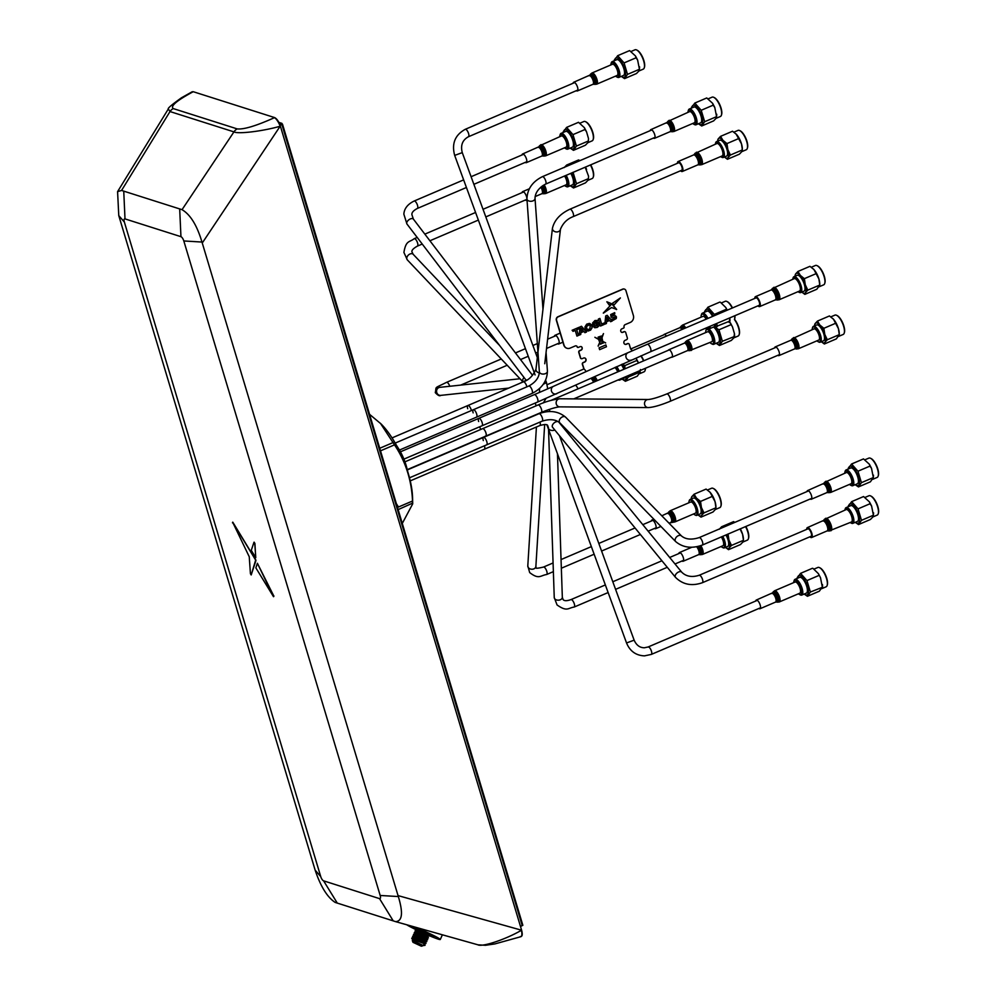 <?xml version="1.0" encoding="UTF-8"?>
<svg xmlns="http://www.w3.org/2000/svg" width="996" height="996" viewBox="0 0 996 996"><rect width="100%" height="100%" fill="white"/><g stroke="black" fill="none" stroke-linecap="round" stroke-linejoin="round"><path stroke-width="1.49" d="M396.458 445.312A32.358 11.691 66.9 0 1 407.762 471.78M397.802 447.453A26.021 9.4 66.9 0 1 407.152 469.328M520.497 926.517L522.527 925.446M279.739 124.313L281.308 123.641L279.129 122.944L281.656 123.492L278.98 122.633L282.515 124.226L522.85 925.309L522.228 925.583L281.893 124.5L522.228 925.583L520.447 926.342M282.515 124.226L522.576 925.433L282.229 124.351L280.088 125.259M278.855 122.396L281.943 123.367M369.541 414.311L381.182 424.047A53.896 19.484 66.9 0 1 382.277 425.18A53.896 19.484 66.9 0 1 412.556 497.527L412.705 503.852L402.284 523.448M380.385 423.25L394.503 444.851C405.559 461.36 411.572 480.084 412.543 501.013A53.896 19.484 66.9 0 1 412.369 503.229M396.333 503.615L398.475 507.014L412.543 501.013L412.705 503.852M412.668 503.105L398.139 509.616M320.724 876.567L124.363 222.058A4.046 1.457 66.9 0 1 124.998 218.896L180.948 236.675A4.046 1.457 66.9 0 1 183.812 240.957L380.173 895.466A4.046 1.457 -113.1 0 1 379.538 898.629L323.6 880.838A4.046 1.457 -113.1 0 1 320.724 876.567L315.134 870.106L118.773 215.609L117.578 191.643L168.324 108.975L170.005 111.552L233.948 131.883C238.056 134.248 263.056 131.186 280.15 126.243L280.374 126.131C278.805 121.574 276.888 118.736 274.635 117.59L274.41 117.69C256.221 125.87 243.821 129.605 237.222 128.907L173.279 108.589C170.154 106.186 176.728 100.596 193.025 91.819L192.091 91.831M315.134 870.106C320.625 886.49 327.298 897.272 335.179 902.426L395.649 921.649C402.372 921.163 403.255 912.784 398.325 896.549L202.263 242.999L280.15 126.243A8.093 2.428 -115.2 0 0 274.41 117.69M117.578 191.643L121.574 190.448L182.044 209.67L233.948 131.883A8.093 7.196 -72.4 0 1 237.222 128.907M255.935 560.549L232.666 522.215L249.249 556.764L250.432 573.758L251.204 574.929L255.935 560.549M255.661 559.789L232.79 522.165L232.479 522.85M255.76 557.698L254.777 543.368L254.005 542.21L251.266 550.34L255.76 557.698M254.777 543.368L254.117 542.16M273.514 596.704L257.404 563.275L255.86 567.857L273.514 596.704M273.825 596.069L257.404 563.275M182.044 209.67C190.398 214.613 197.034 225.395 201.964 242.053L202.263 242.999M273.626 596.654L273.937 596.019M255.748 557.424L254.889 543.318M251.179 574.953L255.773 559.74M395.649 921.649L477.831 944.781C481.989 947.321 505.557 939.489 521.381 930.314A8.093 2.652 70.8 0 1 520.896 936.688L521.045 936.614M280.374 126.131L521.618 930.227C522.738 934.646 522.315 936.75 520.335 936.551M193.236 91.707L274.635 117.59M192.228 91.744L191.929 91.906A8.093 3.175 62.8 0 1 193.025 91.819M121.574 190.448L170.005 111.552A8.093 7.196 -72.4 0 1 173.279 108.589M419.864 929.529L416.179 928.857M425.977 935.518L429.388 935.767L415.332 930.725M423.238 935.232L414.573 932.281L415.295 934.211M422.391 937.099L427.695 939.489L413.651 934.447M412.581 936.402L426.861 941.357L412.892 936.016L415.008 938.991M420.71 940.822L426.014 943.224L411.971 938.182M423.81 944.544L425.093 945.067L424.172 943.76M426.798 932.667L415.955 928.944L416.988 930.476M429.251 936.078L415.108 930.799L416.141 932.343M414.573 932.281L416.241 932.119L427.558 936.265L428.405 937.933L414.261 932.667M425.13 937.385L427.558 939.801L413.427 934.534L414.461 936.066M423.449 941.108L425.877 943.523L418.992 940.485L411.734 938.257L413.352 939.589M423.674 944.843L425.093 945.067M421.071 946.088L412.991 942.316L421.071 946.088M412.991 942.316L412.319 940.548L412.979 940.635L423.3 945.54L424.956 945.378M423.599 943.436L413.452 939.614L412.319 940.523M426.823 933.65L416.975 930.264M427.57 936.24L416.129 932.132M416.54 932.717L417.536 933.389M413.726 934.148L415.407 933.987L426.711 938.132L415.282 933.999M424.284 939.24L414.448 935.854M414.896 938.954L413.714 937.709L425.031 941.855L413.614 937.933M412.892 936.016L414.56 935.854L425.877 939.987L426.861 941.357M417.424 933.352L416.477 932.692M415.419 930.426L430.085 934.211M483.309 440.568A4.046 1.457 66.9 0 1 483.483 437.406L538.973 413.714A4.046 1.457 66.9 0 1 542.322 417.996A4.046 1.457 66.9 0 1 542.633 419.553A4.046 1.457 66.9 0 1 542.148 421.159L486.658 444.851A4.046 1.457 -113.1 0 0 486.82 441.689A4.046 1.457 -113.1 0 0 483.483 437.406A4.046 1.457 66.9 0 1 486.82 441.689A4.046 1.457 66.9 0 1 486.658 444.851L409.493 477.806M539.919 422.105A4.046 1.457 66.9 0 1 540.006 422.379A4.046 1.457 66.9 0 1 539.844 425.541L484.342 449.233A4.046 1.457 -113.1 0 0 484.517 446.071A4.046 1.457 -113.1 0 0 484.43 445.797A4.046 1.457 66.9 0 1 484.517 446.071A4.046 1.457 66.9 0 1 484.342 449.233L410.252 480.881M471.394 410.551A4.046 1.457 -113.1 0 0 471.208 409.817A4.046 1.457 -113.1 0 0 467.859 405.534A4.046 1.457 66.9 0 1 471.208 409.817A4.046 1.457 66.9 0 1 471.394 410.551M651.87 129.928L542.384 176.678C532.412 181.683 527.27 189.116 526.946 198.963L539.359 371.757C539.172 377.496 535.661 382.252 528.814 386.025A4.046 1.457 66.9 0 1 530.183 386.66A4.046 1.457 66.9 0 1 532.163 390.308A4.046 1.457 66.9 0 1 531.989 393.47L476.499 417.162A4.046 1.457 -113.1 0 0 476.661 414A4.046 1.457 -113.1 0 0 473.312 409.73A4.046 1.457 66.9 0 1 476.661 414A4.046 1.457 66.9 0 1 476.499 417.162L399.446 450.068M553.502 386.324A4.046 3.772 65.7 0 0 553.44 386.348L534.304 394.653A4.046 1.457 66.9 0 1 537.23 397.765A4.046 1.457 66.9 0 1 537.653 398.935A4.046 1.457 66.9 0 1 537.479 402.098L481.989 425.79A4.046 1.457 -113.1 0 0 482.151 422.628A4.046 1.457 -113.1 0 0 478.815 418.345A4.046 1.457 66.9 0 1 482.151 422.628A4.046 1.457 66.9 0 1 481.989 425.79L403.915 459.131M776.295 347.193L666.81 393.943C658.132 397.404 651.944 399.247 648.259 399.496L559.889 398.774C552.743 399.583 545.484 401.649 538.089 404.974A4.046 1.457 66.9 0 1 538.562 404.974A4.046 1.457 66.9 0 1 541.264 408.709A4.046 1.457 66.9 0 1 541.276 412.419L485.774 436.111A4.046 1.457 -113.1 0 0 485.948 432.949A4.046 1.457 -113.1 0 0 482.599 428.666A4.046 1.457 66.9 0 1 483.072 428.666A4.046 1.457 66.9 0 1 485.749 432.389A4.046 1.457 66.9 0 1 485.774 436.111A4.046 1.457 66.9 0 1 485.301 436.111M480.67 429.5A4.046 1.457 -113.1 0 0 480.582 429.176A4.046 1.457 -113.1 0 0 479.562 426.823A4.046 1.457 66.9 0 1 480.582 429.176A4.046 1.457 66.9 0 1 480.67 429.5M467.697 408.696A4.046 1.457 66.9 0 1 467.859 405.534L392.05 437.904M478.64 421.507A4.046 1.457 66.9 0 1 478.815 418.345L400.442 451.823M473.15 412.892A4.046 1.457 66.9 0 1 473.312 409.73L395.2 443.083M819.82 567.807A9.972 3.611 66.9 0 1 820.106 567.932A9.972 3.611 66.9 0 1 825.746 575.526A9.972 3.611 66.9 0 1 827.327 584.851A9.972 3.611 66.9 0 1 827.228 585.138M821.8 588.648L826.107 586.806A10.52 3.797 -113.1 0 0 826.767 586.246A10.52 3.797 -113.1 0 0 827.141 585.474A10.52 3.797 -113.1 0 0 825.472 575.651A10.52 3.797 -113.1 0 0 819.521 567.645A10.52 3.797 -113.1 0 0 817.841 567.471L814.155 569.04M812.475 568.268L800.547 573.36L806.947 580.581L810.383 592.035L807.42 596.28L804.158 594.052M807.42 596.28L819.359 591.188L822.323 586.943L820.492 577.692L818.376 573.634L813.047 568.43M822.472 584.54L822.596 587.204L810.383 592.035M797.584 577.605L800.547 573.36M801.755 595.085L806.374 593.106A8.566 3.1 -113.1 0 0 806.922 592.645A8.566 3.1 -113.1 0 0 805.465 583.158A8.566 3.1 -113.1 0 0 799.651 577.356L795.02 579.336A8.566 3.1 66.9 0 1 800.846 585.125A8.566 3.1 66.9 0 1 802.29 594.624A8.566 3.1 66.9 0 1 801.755 595.085A8.566 3.1 66.9 0 1 800.386 594.936L799.502 594.5A7.756 2.801 -113.1 0 0 801.232 594.214A7.756 2.801 -113.1 0 0 799.539 584.864A7.756 2.801 -113.1 0 0 794.161 580.793A7.756 2.801 -113.1 0 0 793.887 581.365A7.756 2.801 -113.1 0 0 793.712 582.61M793.887 581.365L794.186 580.419A8.566 3.1 66.9 0 1 794.484 579.797A8.566 3.1 66.9 0 1 795.02 579.336M798.468 593.765A7.756 2.801 -113.1 0 0 799.502 594.5M818.874 575.476L806.947 580.581M704.969 311.424L707.932 307.191L714.331 314.4L714.107 315.782M710.173 326.265A8.566 3.1 66.9 0 1 709.675 328.456A8.566 3.1 66.9 0 1 709.14 328.917L713.759 326.937A8.566 3.1 -113.1 0 0 714.306 326.476A8.566 3.1 -113.1 0 0 714.804 324.285M709.14 328.917A8.566 3.1 66.9 0 1 708.866 328.991A8.566 3.1 66.9 0 1 713.696 336.387A8.566 3.1 66.9 0 1 714.294 343.844A8.566 3.1 66.9 0 1 713.759 344.305A8.566 3.1 66.9 0 1 712.389 344.168L711.505 343.732A7.756 2.801 -113.1 0 0 713.236 343.446A7.756 2.801 -113.1 0 0 711.542 334.096A7.756 2.801 -113.1 0 0 706.164 330.025A7.756 2.801 -113.1 0 0 705.89 330.585A7.756 2.801 -113.1 0 0 705.728 332.564M706.998 318.82A7.756 2.801 -113.1 0 0 701.545 314.624A7.756 2.801 -113.1 0 0 701.271 315.184L701.57 314.25A8.566 3.1 66.9 0 1 701.869 313.628A8.566 3.1 66.9 0 1 702.417 313.167A8.566 3.1 66.9 0 1 707.957 318.409M701.271 315.184A7.756 2.801 -113.1 0 0 701.109 317.164M706.264 327.933A7.756 2.801 -113.1 0 0 706.886 328.331A7.756 2.801 -113.1 0 0 708.617 328.045A7.756 2.801 -113.1 0 0 709.028 326.75M712.588 316.429A8.566 3.1 -113.1 0 0 707.036 311.188L702.417 313.167M716.174 323.7L717.767 325.866L715.327 328.394M727.205 301.639A9.972 3.611 66.9 0 1 727.491 301.763A9.972 3.611 66.9 0 1 732.483 307.938M734.899 315.707A9.972 3.611 66.9 0 1 734.724 318.683A9.972 3.611 66.9 0 1 734.612 318.969M715.825 327.721L718.95 329.8L722.386 341.267L719.423 345.512L731.363 340.408L733.803 337.881L738.111 336.038A10.52 3.797 -113.1 0 0 738.771 335.478A10.52 3.797 -113.1 0 0 739.144 334.706A10.52 3.797 -113.1 0 0 734.438 319.542A10.52 3.797 -113.1 0 0 734.525 319.305A10.52 3.797 -113.1 0 0 734.662 315.807M732.209 308.063A10.52 3.797 -113.1 0 0 726.906 301.477A10.52 3.797 -113.1 0 0 725.225 301.29L721.54 302.871M719.859 302.087L707.932 307.191M727.167 310.204L725.76 307.465L720.432 302.261M729.172 322.48L729.856 318.359L729.981 321.036L717.767 325.866M726.271 309.308L714.331 314.4M653.438 138.058A4.719 1.706 -113.1 0 0 654.36 138.369A4.719 1.706 -113.1 0 0 654.509 138.332A4.719 1.706 -113.1 0 0 654.31 133.526A4.719 1.706 -113.1 0 0 650.948 129.605A4.719 1.706 -113.1 0 0 650.799 129.654A4.719 1.706 -113.1 0 0 650.251 130.613M694.15 122.844A6.063 2.191 -113.1 0 0 694.349 122.782A6.063 2.191 -113.1 0 0 694.088 116.594A6.063 2.191 -113.1 0 0 689.78 111.564A6.063 2.191 -113.1 0 0 689.581 111.627A6.063 2.191 -113.1 0 0 689.406 111.726M576.286 90.686A4.719 1.706 -113.1 0 0 577.12 91.022A4.719 1.706 -113.1 0 0 577.369 90.96A4.719 1.706 -113.1 0 0 577.207 86.266A4.719 1.706 -113.1 0 0 573.895 82.232A4.719 1.706 -113.1 0 0 573.659 82.282A4.719 1.706 -113.1 0 0 573.111 83.253M616.898 75.484A6.063 2.191 -113.1 0 0 617.209 75.422A6.063 2.191 -113.1 0 0 616.997 69.384A6.063 2.191 -113.1 0 0 612.752 64.192A6.063 2.191 -113.1 0 0 612.44 64.254A6.063 2.191 -113.1 0 0 612.179 64.441M525.203 162.398A4.719 1.706 -113.1 0 0 526.137 162.721A4.719 1.706 -113.1 0 0 526.274 162.684A4.719 1.706 -113.1 0 0 526.062 157.841A4.719 1.706 -113.1 0 0 522.688 153.957A4.719 1.706 -113.1 0 0 522.564 153.994A4.719 1.706 -113.1 0 0 522.016 154.965M565.94 147.184A6.063 2.191 -113.1 0 0 566.114 147.134A6.063 2.191 -113.1 0 0 565.84 140.909A6.063 2.191 -113.1 0 0 561.507 135.917A6.063 2.191 -113.1 0 0 561.346 135.979A6.063 2.191 -113.1 0 0 561.196 136.054M851.281 522.041A6.735 2.44 -113.1 0 0 851.431 521.991A6.735 2.44 -113.1 0 0 851.119 515.044A6.735 2.44 -113.1 0 0 846.289 509.541A6.735 2.44 -113.1 0 0 846.139 509.591A6.735 2.44 -113.1 0 0 846.002 509.666M809.885 536.807A5.391 1.955 -113.1 0 0 811.479 537.579A5.391 1.955 -113.1 0 0 811.591 537.541A5.391 1.955 -113.1 0 0 811.342 531.976A5.391 1.955 -113.1 0 0 807.482 527.581A5.391 1.955 -113.1 0 0 807.358 527.619A5.391 1.955 -113.1 0 0 806.698 529.362M810.968 536.334A4.046 1.457 -113.1 0 0 810.918 532.25A4.046 1.457 -113.1 0 0 807.98 528.826M810.184 498.996A4.719 1.706 -113.1 0 0 811.105 499.32A4.719 1.706 -113.1 0 0 811.267 499.27A4.719 1.706 -113.1 0 0 811.068 494.464A4.719 1.706 -113.1 0 0 807.706 490.542A4.719 1.706 -113.1 0 0 807.557 490.592A4.719 1.706 -113.1 0 0 807.009 491.551M850.895 483.782A6.063 2.191 -113.1 0 0 851.094 483.72A6.063 2.191 -113.1 0 0 850.845 477.545A6.063 2.191 -113.1 0 0 846.538 472.515A6.063 2.191 -113.1 0 0 846.339 472.565A6.063 2.191 -113.1 0 0 846.152 472.677M525.265 200.047A4.719 1.706 -113.1 0 0 525.888 200.358A4.719 1.706 -113.1 0 0 526.336 200.321A4.719 1.706 -113.1 0 0 526.274 195.863A4.719 1.706 -113.1 0 0 523.087 191.618A4.719 1.706 -113.1 0 0 522.639 191.643A4.719 1.706 -113.1 0 0 522.091 192.614M544.115 184.82A6.063 2.191 -113.1 0 1 545.684 193.535L566.176 184.783A6.063 2.191 -113.1 0 0 564.583 176.006M617.744 371.894A6.063 2.191 -113.1 0 0 614.881 367.487M577.991 388.876A4.719 1.706 -113.1 0 0 575.551 385.24M758.915 608.456A4.719 1.706 -113.1 0 0 759.761 608.793A4.719 1.706 -113.1 0 0 759.985 608.743A4.719 1.706 -113.1 0 0 759.836 604.024A4.719 1.706 -113.1 0 0 756.512 600.003A4.719 1.706 -113.1 0 0 756.288 600.053A4.719 1.706 -113.1 0 0 755.74 601.024M799.527 593.255A6.063 2.191 -113.1 0 0 799.825 593.193A6.063 2.191 -113.1 0 0 799.626 587.142A6.063 2.191 -113.1 0 0 795.368 581.963A6.063 2.191 -113.1 0 0 795.069 582.025A6.063 2.191 -113.1 0 0 794.808 582.199M757.981 305.847A5.391 1.955 -113.1 0 0 759.363 306.644A5.391 1.955 -113.1 0 0 759.687 306.581A5.391 1.955 -113.1 0 0 759.537 301.278A5.391 1.955 -113.1 0 0 755.79 296.609A5.391 1.955 -113.1 0 0 755.454 296.659A5.391 1.955 -113.1 0 0 754.806 298.414M778.611 299.858A6.735 2.44 -113.1 0 0 779.034 299.796L799.527 291.031A6.735 2.44 -113.1 0 0 799.34 284.408A6.735 2.44 -113.1 0 0 794.646 278.569A6.735 2.44 -113.1 0 0 794.235 278.631L772.311 288.566A6.374 2.303 -113.1 0 1 773.108 288.143A6.374 2.303 -113.1 0 1 777.739 294.181A6.374 2.303 -113.1 0 1 777.341 300.02A6.374 2.303 -113.1 0 1 777.191 300.008A6.374 2.303 -113.1 0 1 777.042 299.97M758.915 305.386A4.046 1.457 -113.1 0 0 759.164 301.676A4.046 1.457 -113.1 0 0 756.238 297.854M680.567 170.764A5.391 1.955 -113.1 0 0 681.799 171.536A5.391 1.955 -113.1 0 0 682.285 171.499A5.391 1.955 -113.1 0 0 682.198 166.369A5.391 1.955 -113.1 0 0 678.537 161.539A5.391 1.955 -113.1 0 0 678.052 161.576A5.391 1.955 -113.1 0 0 677.392 163.319M696.328 152.301A6.735 2.44 -113.1 0 1 696.926 152.251A6.735 2.44 -113.1 0 1 701.52 158.289A6.735 2.44 -113.1 0 1 701.62 164.701L722.125 155.949A6.735 2.44 -113.1 0 0 722.013 149.537A6.735 2.44 -113.1 0 0 717.431 143.499A6.735 2.44 -113.1 0 0 716.834 143.549L694.897 153.484A6.374 2.303 -113.1 0 1 695.88 153.085A6.374 2.303 -113.1 0 1 700.462 159.46A6.374 2.303 -113.1 0 1 699.79 164.913A6.374 2.303 -113.1 0 1 699.752 164.913M681.389 170.279A4.046 1.457 -113.1 0 0 681.849 166.855A4.046 1.457 -113.1 0 0 678.936 162.784M682.023 560.997A4.719 1.706 -113.1 0 0 682.609 561.283A4.719 1.706 -113.1 0 0 683.094 561.271A4.719 1.706 -113.1 0 0 683.044 556.851A4.719 1.706 -113.1 0 0 679.87 552.568A4.719 1.706 -113.1 0 0 679.384 552.581A4.719 1.706 -113.1 0 0 678.849 553.552M700.798 545.646A6.063 2.191 -113.1 0 1 702.429 554.473L722.934 545.721A6.063 2.191 -113.1 0 0 721.328 536.944M777.864 355.323A4.719 1.706 -113.1 0 0 778.486 355.622A4.719 1.706 -113.1 0 0 778.934 355.597A4.719 1.706 -113.1 0 0 778.86 351.127A4.719 1.706 -113.1 0 0 775.66 346.882A4.719 1.706 -113.1 0 0 775.224 346.919A4.719 1.706 -113.1 0 0 774.676 347.878M793.501 337.644A6.063 2.191 -113.1 0 1 794.073 337.607A6.063 2.191 -113.1 0 1 798.182 343.06A6.063 2.191 -113.1 0 1 798.269 348.799L818.774 340.047A6.063 2.191 -113.1 0 0 818.687 334.307A6.063 2.191 -113.1 0 0 814.566 328.842A6.063 2.191 -113.1 0 0 814.006 328.892L792.119 338.777A5.702 2.067 -113.1 0 1 793.028 338.428A5.702 2.067 -113.1 0 1 797.099 344.155A5.702 2.067 -113.1 0 1 796.489 349.011A5.702 2.067 -113.1 0 1 796.439 348.998M557.598 343.732A4.719 1.706 -113.1 0 0 558.233 344.043A4.719 1.706 -113.1 0 0 558.669 344.006A4.719 1.706 -113.1 0 0 558.594 339.524A4.719 1.706 -113.1 0 0 555.395 335.291A4.719 1.706 -113.1 0 0 554.959 335.328A4.719 1.706 -113.1 0 0 554.423 336.287M654.509 528.453A4.719 1.706 -113.1 0 0 655.405 528.764A4.719 1.706 -113.1 0 0 655.58 528.727A4.719 1.706 -113.1 0 0 655.393 523.946A4.719 1.706 -113.1 0 0 652.056 519.999A4.719 1.706 -113.1 0 0 651.882 520.049A4.719 1.706 -113.1 0 0 651.334 521.008M695.196 513.239A6.063 2.191 -113.1 0 0 695.42 513.177A6.063 2.191 -113.1 0 0 695.183 507.026A6.063 2.191 -113.1 0 0 690.875 501.959A6.063 2.191 -113.1 0 0 690.651 502.021A6.063 2.191 -113.1 0 0 690.465 502.133M666.399 336.162A4.046 1.457 -113.1 0 0 664.183 334.395A4.046 1.457 -113.1 0 0 663.996 334.531A4.046 1.457 -113.1 0 0 663.809 334.855M706.189 319.168A5.391 1.955 -113.1 0 0 702.964 316.367L682.459 325.132A5.391 1.955 -113.1 0 0 682.21 325.306M671.391 357.19A4.046 1.457 -113.1 0 0 671.976 357.24A4.046 1.457 -113.1 0 0 672.014 357.215A4.046 1.457 -113.1 0 0 671.715 352.883A4.046 1.457 -113.1 0 0 668.802 349.795A4.046 1.457 -113.1 0 0 668.764 349.82A4.046 1.457 -113.1 0 0 668.428 350.256M711.767 341.715A5.391 1.955 -113.1 0 0 711.816 341.69A5.391 1.955 -113.1 0 0 711.866 341.665A5.391 1.955 -113.1 0 0 711.455 335.889A5.391 1.955 -113.1 0 0 707.583 331.768A5.391 1.955 -113.1 0 0 707.534 331.793M583.121 369.304A3.909 1.419 66.9 0 1 583.407 369.03A3.909 1.419 66.9 0 1 583.868 369.03A3.909 1.419 66.9 0 1 586.046 371.633M584.129 369.155L582.573 364.362A1.345 1.195 -72.4 0 1 583.357 362.631L584.739 362.034A2.154 1.917 107.6 0 0 583.556 358.062L582.162 358.66A1.345 1.195 -72.4 0 1 580.643 357.913L579 352.447A1.345 1.195 -72.4 0 1 579.784 350.716L581.166 350.119A1.892 1.681 107.6 0 0 580.133 346.645L578.278 347.442A0.809 0.722 -72.4 0 1 577.356 346.994A1.892 1.681 107.6 0 0 575.227 345.948L570.135 348.114A5.391 4.806 -72.4 0 1 564.022 345.126L556.577 320.314A2.702 2.403 -72.4 0 1 558.146 316.84L622.886 289.201A2.702 2.403 -72.4 0 1 625.949 290.695L633.381 315.508A5.391 4.806 -72.4 0 1 630.256 322.443L625.164 324.621A1.892 1.681 107.6 0 0 624.069 327.049A0.809 0.722 -72.4 0 1 623.596 328.082L621.753 328.879A1.892 1.681 107.6 0 0 622.786 332.353L624.181 331.755A1.345 1.195 -72.4 0 1 625.712 332.502L627.343 337.968A1.345 1.195 -72.4 0 1 626.559 339.698L625.177 340.296A2.154 1.917 107.6 0 0 626.372 344.267L627.754 343.67A1.345 1.195 -72.4 0 1 629.285 344.417L630.692 349.135A3.909 1.419 66.9 0 1 632.273 350.804M622.786 332.353L622.674 332.315A1.892 1.681 107.6 0 1 621.641 332.39M626.372 344.267L626.247 344.23A2.154 1.917 107.6 0 1 625.052 344.317M582.573 364.362L582.461 364.324A1.345 1.195 -72.4 0 1 583.245 362.594L583.357 362.631M584.739 362.034L584.627 361.996A2.154 1.917 107.6 0 0 584.739 357.975M580.643 357.913L579 352.447M581.166 350.119L581.054 350.082A1.892 1.681 107.6 0 0 581.166 346.571M599.082 347.853L605.892 344.94L606.44 346.77L599.629 349.671L599.082 347.853M612.428 303.294L613.984 305.05L620.396 297.941L612.428 303.294M596.243 324.783L597.426 324.273L597.401 325.742L594.799 326.016L594.139 323.015L597.787 320.488L594.961 320.513L592.608 322.941L592.869 326.265L594.761 327.746L597.251 327.423L599.256 325.356L598.397 322.48L595.869 323.551L596.243 324.783L597.426 324.273M576.933 336.1L575.227 330.435L573.061 331.357L572.115 330.274L579.037 327.31L578.888 328.867L576.734 329.788L578.439 335.453L576.933 336.1L578.427 335.453L576.721 329.788L578.875 328.867L579.025 327.323M610.61 321.72L609.577 320.475L606.552 321.758L606.427 323.501L604.883 324.161L605.692 315.931L607.174 315.296L612.191 321.048L610.61 321.72L612.179 321.036L607.174 315.309M600.526 326.016L603.912 324.572L604.074 323.028L601.634 324.061L599.928 318.396L598.422 319.031L600.526 326.028L603.912 324.572L604.062 323.028M611.893 303.867L603.277 313.055L611.544 307.54L616.661 309.432L611.893 303.867M603.414 313.13L611.606 307.527M615.179 315.707L611.905 315.508L612.627 314.4L614.756 313.989L614.706 312.657L610.673 314.562L611.121 317.176L614.98 317.487L614.283 318.732L611.855 319.143L612.951 320.401L616.263 318.533L616.462 316.915L615.179 315.707M609.353 305.212L610.984 303.469L606.85 301.776L609.353 305.212L610.971 303.456L606.85 301.776M584.926 332.689L583.893 331.431L580.867 332.726L580.743 334.469L579.199 335.129L580.008 326.9L581.49 326.265L586.507 332.017L584.926 332.689L586.495 332.004L581.49 326.265M588.3 331.033L585.536 329.726L584.901 327.062L586.694 324.136L589.346 323.426L591.462 324.708L592.085 327.385L590.852 329.85L588.3 331.033M602.456 343.271A0.909 0.809 107.6 0 0 603.427 341.902L603.439 341.914A0.909 0.809 107.6 0 1 602.256 343.172A0.909 0.809 107.6 0 0 602.244 343.172L600.625 344.243L599.816 342.524L598.11 346.073L599.729 342.325L598.534 339.375L594.873 337.283L598.434 339.113L598.16 337.071L601.547 336.001M601.845 336.972L603.489 333.598L602.02 337.781L602.742 341.354L605.655 342.861L602.729 341.342L602.007 337.769L603.476 333.61M605.58 343.01L603.439 341.914M622.886 289.201L622.774 289.164A2.702 2.403 -72.4 0 1 624.392 289.089M589.794 328.979L590.242 325.841L589.059 324.92L587.54 325.219L586.432 326.9L586.756 328.593L587.939 329.514L589.794 328.979M598.77 337.569L601.609 336.362L599.156 336.822M600.613 340.246L598.671 339.238L600.625 340.246L601.273 338.727L599.853 338.827L601.347 338.565L601.596 336.573L598.185 338.03L598.671 339.25L598.173 338.03L601.584 336.573M595.11 326.19L594.089 325.082L594.126 323.015L597.226 321.571L597.451 320.326M594.749 327.746L597.239 327.41L599.206 325.729L598.384 322.48M602.568 341.914L602.866 342.898L602.568 341.914M602.568 341.541L600.675 340.483L599.903 342.3L600.476 343.72L602.094 343.022A0.909 0.809 107.6 0 1 602.568 341.541M601.484 336.187L599.219 336.972M600.339 336.299L599.318 336.735L600.339 336.299M601.808 337.856L600.75 340.321L602.505 341.23L601.808 337.856M599.816 342.089L600.538 340.408L598.77 339.499L599.816 342.089M601.26 338.74L599.99 339.263M602.244 343.159L600.625 344.243M598.422 339.113L594.873 337.283M599.816 342.537L598.247 346.135M606.664 320.326L608.73 319.442L606.888 317.201L606.664 320.326M609.577 320.475L606.539 321.758L606.415 323.501L604.883 324.148M601.634 324.061L599.928 318.396M613.972 305.05L620.384 297.941M589.968 323.563L591.773 325.294L591.935 328.07L590.292 330.299L587.018 330.871M587.926 329.514L586.744 328.593L586.52 326.489L589.047 324.92M616.325 309.544L611.88 303.867M612.154 315.869L612.303 314.599L614.744 313.977L614.694 312.657M611.432 317.338L614.744 317.276M612.951 320.401L616.25 318.533L616.449 316.915L615.491 315.794M575.215 330.435L573.061 331.344M580.979 331.295L583.046 330.411L581.203 328.17L580.979 331.295M583.893 331.444L580.855 332.726L580.73 334.469L579.199 335.117M566.898 348.251A5.391 4.806 -72.4 0 1 563.786 345.052L556.341 320.239A2.702 2.403 -72.4 0 1 557.909 316.765L622.649 289.126A2.702 2.403 -72.4 0 1 624.268 289.052M563.786 345.052L556.341 320.239M621.579 332.365A1.892 1.681 107.6 0 0 622.562 332.278L623.944 331.68A1.345 1.195 -72.4 0 1 624.841 331.68M625.002 344.292A2.154 1.917 107.6 0 0 626.135 344.193L627.517 343.595A1.345 1.195 -72.4 0 1 628.414 343.595M583.942 369.068L582.336 364.287A1.345 1.195 -72.4 0 1 583.121 362.556L584.515 361.959A2.154 1.917 107.6 0 0 584.689 357.962M581.266 358.66A1.345 1.195 -72.4 0 1 580.407 357.838L578.763 352.372A1.345 1.195 -72.4 0 1 579.548 350.642L580.942 350.057A1.892 1.681 107.6 0 0 581.104 346.558M577.692 347.417A0.809 0.722 -72.4 0 1 577.132 346.919A1.892 1.681 107.6 0 0 576.198 345.849M607.162 320.102L606.776 318.782M582.199 330.772L581.54 328.58M733.803 337.881L734.475 333.76L732.496 326.912L729.62 321.833M734.475 333.76L734.6 336.436L722.386 341.267M734.724 318.683L734.525 319.305A9.972 3.611 66.9 0 1 739.343 334.071A9.972 3.611 66.9 0 1 739.231 334.37M713.759 344.305L718.377 342.338A8.566 3.1 -113.1 0 0 718.925 341.877A8.566 3.1 -113.1 0 0 718.34 334.444A8.566 3.1 -113.1 0 0 713.534 327.037M705.89 330.585L706.189 329.651A8.566 3.1 66.9 0 1 706.488 329.016A8.566 3.1 66.9 0 1 707.036 328.568A8.566 3.1 66.9 0 1 707.222 328.493L707.036 328.568M709.961 342.487A7.756 2.801 -113.1 0 0 711.505 343.732M719.423 345.512L716.161 343.284M730.89 324.708L718.95 329.8M429.338 935.705A18.874 1.121 -155.7 0 0 440.269 939.502A18.874 1.121 -155.7 0 0 439.56 938.805A18.874 1.121 -155.7 0 0 415.656 927.288M428.84 935.007A12.139 0.722 -155.7 0 0 434.119 936.726A12.139 0.722 -155.7 0 0 433.671 936.277A12.139 0.722 -155.7 0 0 421.619 930.301A12.139 0.722 -155.7 0 0 412.008 926.741A12.139 0.722 -155.7 0 0 412.456 927.189A12.139 0.722 -155.7 0 0 416.054 929.193M406.754 924.774A18.874 1.121 -155.7 0 0 417.2 930.252M723.333 157.48L726.57 156.098A8.628 3.113 -113.1 0 0 727.117 155.637A8.628 3.113 -113.1 0 0 725.648 146.076A8.628 3.113 -113.1 0 0 719.784 140.237L716.547 141.619A8.628 3.113 66.9 0 1 722.411 147.458A8.628 3.113 66.9 0 1 723.868 157.019A8.628 3.113 66.9 0 1 723.333 157.48A8.628 3.113 66.9 0 1 721.951 157.343A8.628 3.113 66.9 0 1 721.639 157.169M715.614 143.051A8.628 3.113 66.9 0 1 715.701 142.714A8.628 3.113 66.9 0 1 716 142.079A8.628 3.113 66.9 0 1 716.547 141.619M720.631 156.584A8.093 2.926 -113.1 0 0 721.365 157.057A8.093 2.926 -113.1 0 0 723.171 156.758A8.093 2.926 -113.1 0 0 721.403 146.997A8.093 2.926 -113.1 0 0 715.788 142.739A8.093 2.926 -113.1 0 0 715.502 143.337A8.093 2.926 -113.1 0 0 715.34 144.183M727.441 159.273L728.101 157.505A10.782 3.897 -113.1 0 1 724.416 157.019L727.441 159.273L739.418 154.168L741.721 151.691L746.265 149.749A10.52 3.797 -113.1 0 0 746.938 149.176A10.52 3.797 -113.1 0 0 747.299 148.404A10.52 3.797 -113.1 0 0 745.63 138.581A10.52 3.797 -113.1 0 0 739.679 130.576A10.52 3.797 -113.1 0 0 738.011 130.401L733.903 132.157M741.721 151.691L742.344 148.678A10.782 3.897 -113.1 0 0 741.485 143.835A10.782 3.897 -113.1 0 0 739.368 138.681A10.782 3.897 -113.1 0 0 736.567 134.497A10.782 3.897 -113.1 0 0 736.069 133.974A10.782 3.897 -113.1 0 0 735.944 133.85M730.404 155.04L727.852 149.661A10.782 3.897 -113.1 0 1 728.101 157.505L730.404 155.04L742.381 149.923L741.485 143.835L736.044 133.95M747.386 148.08A9.972 3.611 -113.1 0 0 747.498 147.782A9.972 3.611 -113.1 0 0 745.917 138.456A9.972 3.611 -113.1 0 0 740.277 130.862A9.972 3.611 -113.1 0 0 739.991 130.737M736.567 134.497L732.533 131.235L720.556 136.352L722.934 140.312L726.968 143.573L727.852 149.661A10.782 3.897 -113.1 0 0 722.934 140.312A10.782 3.897 -113.1 0 0 718.253 138.83A10.782 3.897 -113.1 0 0 717.63 141.146M726.968 143.573L738.932 138.456M720.556 136.352L718.253 138.83L717.618 141.158M696.889 515.33L700.126 513.948A8.628 3.113 -113.1 0 0 700.674 513.488A8.628 3.113 -113.1 0 0 699.217 503.926A8.628 3.113 -113.1 0 0 693.353 498.087L690.116 499.469A8.628 3.113 66.9 0 1 695.98 505.308A8.628 3.113 66.9 0 1 697.437 514.87A8.628 3.113 66.9 0 1 696.889 515.33A8.628 3.113 66.9 0 1 695.519 515.193A8.628 3.113 66.9 0 1 695.208 515.019M689.182 500.901A8.628 3.113 66.9 0 1 689.269 500.565A8.628 3.113 66.9 0 1 689.568 499.93A8.628 3.113 66.9 0 1 690.116 499.469M693.639 513.936A8.093 2.926 -113.1 0 0 694.922 514.907A8.093 2.926 -113.1 0 0 696.727 514.608A8.093 2.926 -113.1 0 0 694.959 504.848A8.093 2.926 -113.1 0 0 689.344 500.59A8.093 2.926 -113.1 0 0 689.07 501.187A8.093 2.926 -113.1 0 0 688.883 502.781M701.01 517.123L701.657 515.355A10.782 3.897 -113.1 0 1 697.972 514.87L701.01 517.123L712.974 512.019L715.29 509.541L719.834 507.599A10.52 3.797 -113.1 0 0 720.494 507.026A10.52 3.797 -113.1 0 0 720.867 506.254A10.52 3.797 -113.1 0 0 719.199 496.431A10.52 3.797 -113.1 0 0 713.248 488.426A10.52 3.797 -113.1 0 0 711.567 488.252L707.471 490.007M715.29 509.541L715.937 507.773L715.053 501.685A10.782 3.897 -113.1 0 0 712.937 496.531A10.782 3.897 -113.1 0 0 710.123 492.348A10.782 3.897 -113.1 0 0 709.513 491.7M703.973 512.89L701.421 507.512A10.782 3.897 -113.1 0 1 701.657 515.355L703.973 512.89L715.937 507.773L715.912 506.528A10.782 3.897 -113.1 0 0 715.053 501.685L710.123 492.348L706.102 489.086L694.125 494.203L691.822 496.68L691.174 499.008M691.199 498.996A10.782 3.897 -113.1 0 1 691.822 496.68A10.782 3.897 -113.1 0 1 696.503 498.162A10.782 3.897 -113.1 0 1 701.421 507.512L700.524 501.424L696.503 498.162L694.125 494.203M720.955 505.931A9.972 3.611 -113.1 0 0 721.054 505.632A9.972 3.611 -113.1 0 0 719.473 496.307A9.972 3.611 -113.1 0 0 713.833 488.712A9.972 3.611 -113.1 0 0 713.547 488.588M700.524 501.424L712.501 496.307M872.82 479.288L877.127 477.445A10.52 3.797 -113.1 0 0 877.8 476.885A10.52 3.797 -113.1 0 0 878.161 476.113A10.52 3.797 -113.1 0 0 876.492 466.29A10.52 3.797 -113.1 0 0 870.541 458.285A10.52 3.797 -113.1 0 0 868.873 458.11L865.175 459.679M858.44 486.92L870.38 481.827L873.343 477.582L861.403 482.674L858.44 486.92L855.178 484.691M848.604 468.245L851.568 463.999L857.967 471.22L861.403 482.674M852.775 485.724L857.394 483.745A8.566 3.1 -113.1 0 0 857.942 483.284A8.566 3.1 -113.1 0 0 856.498 473.797A8.566 3.1 -113.1 0 0 850.671 467.995L846.052 469.975A8.566 3.1 66.9 0 1 851.866 475.777A8.566 3.1 66.9 0 1 853.323 485.264A8.566 3.1 66.9 0 1 852.775 485.724A8.566 3.1 66.9 0 1 851.406 485.575L850.522 485.139A7.756 2.801 -113.1 0 0 852.252 484.853A7.756 2.801 -113.1 0 0 850.559 475.503A7.756 2.801 -113.1 0 0 845.181 471.432A7.756 2.801 -113.1 0 0 844.907 472.004A7.756 2.801 -113.1 0 0 844.733 473.249M844.907 472.004L845.206 471.058A8.566 3.1 66.9 0 1 845.504 470.436A8.566 3.1 66.9 0 1 846.052 469.975M849.501 484.405A7.756 2.801 -113.1 0 0 850.522 485.139M873.492 475.179L873.343 477.582L871.512 468.332L869.906 466.116L857.967 471.22M869.906 466.116L869.396 464.273L863.507 458.907L851.568 463.999M870.853 458.446A9.972 3.611 66.9 0 1 871.139 458.571A9.972 3.611 66.9 0 1 876.779 466.165A9.972 3.611 66.9 0 1 878.36 475.49A9.972 3.611 66.9 0 1 878.248 475.777M800.734 292.575L803.971 291.193A8.628 3.113 -113.1 0 0 804.519 290.732A8.628 3.113 -113.1 0 0 803.062 281.158A8.628 3.113 -113.1 0 0 797.198 275.319L793.961 276.701A8.628 3.113 66.9 0 1 799.825 282.54A8.628 3.113 66.9 0 1 801.282 292.114A8.628 3.113 66.9 0 1 800.734 292.575A8.628 3.113 66.9 0 1 799.352 292.426A8.628 3.113 66.9 0 1 799.053 292.264M793.028 278.133A8.628 3.113 66.9 0 1 793.115 277.797A8.628 3.113 66.9 0 1 793.414 277.162A8.628 3.113 66.9 0 1 793.961 276.701M798.045 291.666A8.093 2.926 -113.1 0 0 798.767 292.139A8.093 2.926 -113.1 0 0 800.572 291.84A8.093 2.926 -113.1 0 0 798.804 282.08A8.093 2.926 -113.1 0 0 793.19 277.834A8.093 2.926 -113.1 0 0 792.916 278.419A8.093 2.926 -113.1 0 0 792.754 279.266M804.843 294.368L805.503 292.6A10.782 3.897 -113.1 0 1 801.817 292.114L804.843 294.368L816.82 289.251L819.783 285.005L818.886 278.93A10.782 3.897 -113.1 0 0 816.77 273.763A10.782 3.897 -113.1 0 0 813.969 269.58L813.458 269.032A10.782 3.897 -113.1 0 0 813.359 268.932M807.806 290.122L805.266 284.744A10.782 3.897 -113.1 0 1 805.503 292.6L807.806 290.122L819.783 285.043L819.758 283.76A10.782 3.897 -113.1 0 0 818.886 278.93L813.969 269.58L809.947 266.33L797.97 271.435L795.667 273.912L795.02 276.253M797.97 271.435L800.348 275.406L804.37 278.656L805.266 284.744A10.782 3.897 -113.1 0 0 800.348 275.406A10.782 3.897 -113.1 0 0 795.667 273.912A10.782 3.897 -113.1 0 0 795.045 276.241M804.37 278.656L816.347 273.551M819.135 286.773L823.68 284.831A10.52 3.797 -113.1 0 0 824.339 284.271A10.52 3.797 -113.1 0 0 824.7 283.499A10.52 3.797 -113.1 0 0 823.045 273.663A10.52 3.797 -113.1 0 0 817.094 265.671A10.52 3.797 -113.1 0 0 815.413 265.484L811.317 267.239M824.8 283.163A9.972 3.611 -113.1 0 0 824.9 282.876A9.972 3.611 -113.1 0 0 823.318 273.551A9.972 3.611 -113.1 0 0 817.679 265.957A9.972 3.611 -113.1 0 0 817.392 265.832M820.243 342.201L823.48 340.819A8.628 3.113 -113.1 0 0 824.028 340.358A8.628 3.113 -113.1 0 0 822.559 330.797A8.628 3.113 -113.1 0 0 816.695 324.957L813.458 326.339A8.628 3.113 66.9 0 1 819.322 332.178A8.628 3.113 66.9 0 1 820.791 341.74A8.628 3.113 66.9 0 1 820.243 342.201A8.628 3.113 66.9 0 1 818.861 342.064A8.628 3.113 66.9 0 1 818.563 341.889M812.524 327.771A8.628 3.113 66.9 0 1 812.612 327.435A8.628 3.113 66.9 0 1 812.91 326.8A8.628 3.113 66.9 0 1 813.458 326.339M816.994 340.806A8.093 2.926 -113.1 0 0 818.276 341.765A8.093 2.926 -113.1 0 0 820.082 341.479A8.093 2.926 -113.1 0 0 818.314 331.718A8.093 2.926 -113.1 0 0 812.699 327.46A8.093 2.926 -113.1 0 0 812.412 328.058A8.093 2.926 -113.1 0 0 812.226 329.651M824.352 343.994L825.012 342.226A10.782 3.897 -113.1 0 1 821.327 341.74L824.352 343.994L836.329 338.889L839.292 334.644L838.395 328.555A10.782 3.897 -113.1 0 0 836.279 323.389A10.782 3.897 -113.1 0 0 833.478 319.218L832.98 318.695A10.782 3.897 -113.1 0 0 832.855 318.571M827.315 339.748L824.775 334.382A10.782 3.897 -113.1 0 1 825.012 342.226L827.315 339.748L839.292 334.644L839.255 333.399A10.782 3.897 -113.1 0 0 838.395 328.555L833.478 319.218L829.444 315.956L817.479 321.073L815.164 323.551L814.529 325.879A10.782 3.897 -113.1 0 1 815.164 323.551A10.782 3.897 -113.1 0 1 819.845 325.032L817.479 321.073M823.879 328.294L824.775 334.382A10.782 3.897 -113.1 0 0 819.845 325.032L823.879 328.294L835.856 323.177M838.644 336.399L843.176 334.457A10.52 3.797 -113.1 0 0 843.849 333.897A10.52 3.797 -113.1 0 0 844.21 333.125A10.52 3.797 -113.1 0 0 842.541 323.302A10.52 3.797 -113.1 0 0 836.59 315.296A10.52 3.797 -113.1 0 0 834.922 315.122L830.813 316.865M844.297 332.801A9.972 3.611 -113.1 0 0 844.409 332.502A9.972 3.611 -113.1 0 0 842.828 323.177A9.972 3.611 -113.1 0 0 837.188 315.583A9.972 3.611 -113.1 0 0 836.901 315.458M614.706 59.934L617.669 55.689L624.069 62.91L627.505 74.376L624.542 78.622L636.481 73.517L638.922 70.99L643.229 69.147A10.52 3.797 -113.1 0 0 643.902 68.575A10.52 3.797 -113.1 0 0 644.263 67.815A10.52 3.797 -113.1 0 0 642.594 57.98A10.52 3.797 -113.1 0 0 636.643 49.974A10.52 3.797 -113.1 0 0 634.975 49.8L631.277 51.381M621.28 76.393L624.542 78.622M618.877 77.414L623.496 75.447A8.566 3.1 -113.1 0 0 624.044 74.986A8.566 3.1 -113.1 0 0 622.6 65.487A8.566 3.1 -113.1 0 0 616.773 59.698L612.154 61.665A8.566 3.1 66.9 0 1 617.968 67.467A8.566 3.1 66.9 0 1 619.425 76.953A8.566 3.1 66.9 0 1 618.877 77.414A8.566 3.1 66.9 0 1 617.508 77.277L616.624 76.841A7.756 2.801 -113.1 0 0 618.354 76.555A7.756 2.801 -113.1 0 0 616.661 67.205A7.756 2.801 -113.1 0 0 611.283 63.122A7.756 2.801 -113.1 0 0 611.009 63.694A7.756 2.801 -113.1 0 0 610.834 64.939M611.009 63.694L611.307 62.76A8.566 3.1 66.9 0 1 611.606 62.126A8.566 3.1 66.9 0 1 612.154 61.665M615.603 76.107A7.756 2.801 -113.1 0 0 616.624 76.841M638.922 70.99L639.444 69.272L627.505 74.376M639.594 66.869L639.444 69.272L637.614 60.021L636.008 57.818L624.069 62.91M636.008 57.818L635.498 55.975L629.609 50.597L617.669 55.689M636.954 50.136A9.972 3.611 66.9 0 1 637.241 50.273A9.972 3.611 66.9 0 1 642.881 57.855A9.972 3.611 66.9 0 1 644.462 67.18A9.972 3.611 66.9 0 1 644.35 67.479M563.611 131.646L566.575 127.401L572.974 134.622L576.423 146.088L573.459 150.334L585.387 145.229L587.827 142.702L592.134 140.859A10.52 3.797 -113.1 0 0 592.807 140.287A10.52 3.797 -113.1 0 0 593.168 139.527A10.52 3.797 -113.1 0 0 591.5 129.692A10.52 3.797 -113.1 0 0 585.548 121.686A10.52 3.797 -113.1 0 0 583.88 121.512L580.182 123.093M570.185 148.105L573.459 150.334M567.782 149.126L572.414 147.159A8.566 3.1 -113.1 0 0 572.949 146.698A8.566 3.1 -113.1 0 0 571.505 137.199A8.566 3.1 -113.1 0 0 565.678 131.41L561.059 133.377A8.566 3.1 66.9 0 1 566.873 139.179A8.566 3.1 66.9 0 1 568.33 148.665A8.566 3.1 66.9 0 1 567.782 149.126A8.566 3.1 66.9 0 1 566.413 148.989L565.541 148.553A7.756 2.801 -113.1 0 0 567.259 148.267A7.756 2.801 -113.1 0 0 565.566 138.917A7.756 2.801 -113.1 0 0 560.188 134.834A7.756 2.801 -113.1 0 0 559.926 135.406A7.756 2.801 -113.1 0 0 559.74 136.664M559.926 135.406L560.213 134.472A8.566 3.1 66.9 0 1 560.511 133.838A8.566 3.1 66.9 0 1 561.059 133.377M564.508 147.819A7.756 2.801 -113.1 0 0 565.541 148.553M587.827 142.702L588.35 140.996L576.423 146.088M588.499 138.581L588.35 140.996L588.512 138.581L586.52 131.733L584.913 129.53L572.974 134.622M584.913 129.53L584.403 127.687L578.514 122.309L566.575 127.401M585.86 121.861A9.972 3.611 66.9 0 1 586.146 121.985A9.972 3.611 66.9 0 1 591.786 129.567A9.972 3.611 66.9 0 1 593.367 138.892A9.972 3.611 66.9 0 1 593.255 139.191M573.049 172.271L576.485 183.737L573.522 187.983L585.461 182.878L587.901 180.351L592.209 178.508A10.52 3.797 -113.1 0 0 592.869 177.935A10.52 3.797 -113.1 0 0 593.243 177.164A10.52 3.797 -113.1 0 0 590.429 164.963M570.26 185.754L573.522 187.983M566.164 175.321A8.566 3.1 66.9 0 1 568.392 186.314A8.566 3.1 66.9 0 1 567.857 186.775L572.476 184.808A8.566 3.1 -113.1 0 0 573.024 184.347A8.566 3.1 -113.1 0 0 570.783 173.354M567.857 186.775A8.566 3.1 66.9 0 1 566.487 186.638L565.604 186.202A7.756 2.801 -113.1 0 0 567.334 185.916A7.756 2.801 -113.1 0 0 565.18 175.744M564.57 185.468A7.756 2.801 -113.1 0 0 565.604 186.202M564.209 167.577L566.649 165.05L566.811 166.257M587.901 180.351L588.424 178.633L576.485 183.737M588.574 176.23L588.424 178.633L588.574 176.23L585.25 167.365M580.046 160.593L578.576 159.958L566.649 165.05M590.703 164.838A9.972 3.611 66.9 0 1 593.442 176.541A9.972 3.611 66.9 0 1 593.33 176.84M691.847 107.294L694.81 103.061L701.209 110.282L704.658 121.736L701.694 125.982L713.622 120.889L716.062 118.362L720.369 116.507A10.52 3.797 -113.1 0 0 721.042 115.947A10.52 3.797 -113.1 0 0 721.403 115.175A10.52 3.797 -113.1 0 0 719.735 105.339A10.52 3.797 -113.1 0 0 713.783 97.347A10.52 3.797 -113.1 0 0 712.115 97.16L708.417 98.741M698.42 123.753L701.694 125.982M696.017 124.786L700.649 122.807A8.566 3.1 -113.1 0 0 701.184 122.346A8.566 3.1 -113.1 0 0 699.74 112.859A8.566 3.1 -113.1 0 0 693.913 107.058L689.294 109.037A8.566 3.1 66.9 0 1 695.108 114.826A8.566 3.1 66.9 0 1 696.565 124.326A8.566 3.1 66.9 0 1 696.017 124.786A8.566 3.1 66.9 0 1 694.648 124.637L693.764 124.201A7.756 2.801 -113.1 0 0 695.494 123.915A7.756 2.801 -113.1 0 0 693.801 114.565A7.756 2.801 -113.1 0 0 688.423 110.494A7.756 2.801 -113.1 0 0 688.161 111.054A7.756 2.801 -113.1 0 0 687.975 112.311M688.161 111.054L688.448 110.12A8.566 3.1 66.9 0 1 688.746 109.498A8.566 3.1 66.9 0 1 689.294 109.037M692.743 123.467A7.756 2.801 -113.1 0 0 693.764 124.201M716.062 118.362L716.585 116.644L704.658 121.736M716.734 114.241L716.585 116.644L714.755 107.394L713.148 105.178L701.209 110.282M713.148 105.178L712.638 103.335L706.749 97.957L694.81 103.061M714.095 97.508A9.972 3.611 66.9 0 1 714.381 97.633A9.972 3.611 66.9 0 1 720.021 105.227A9.972 3.611 66.9 0 1 721.602 114.552A9.972 3.611 66.9 0 1 721.49 114.839M848.679 505.893L851.642 501.648L858.042 508.869L861.478 520.323L858.515 524.568L870.442 519.476L872.882 516.949L877.202 515.094A10.52 3.797 -113.1 0 0 877.862 514.534A10.52 3.797 -113.1 0 0 878.223 513.762A10.52 3.797 -113.1 0 0 876.567 503.926A10.52 3.797 -113.1 0 0 870.616 495.933A10.52 3.797 -113.1 0 0 868.935 495.759L865.25 497.328M855.253 522.34L858.515 524.568M852.837 523.373L857.469 521.394A8.566 3.1 -113.1 0 0 858.017 520.933A8.566 3.1 -113.1 0 0 856.56 511.446A8.566 3.1 -113.1 0 0 850.746 505.644L846.114 507.624A8.566 3.1 66.9 0 1 851.941 513.413A8.566 3.1 66.9 0 1 853.385 522.912A8.566 3.1 66.9 0 1 852.837 523.373A8.566 3.1 66.9 0 1 851.48 523.224L850.596 522.788A7.756 2.801 -113.1 0 0 852.327 522.502A7.756 2.801 -113.1 0 0 850.634 513.152A7.756 2.801 -113.1 0 0 845.255 509.081A7.756 2.801 -113.1 0 0 844.982 509.641A7.756 2.801 -113.1 0 0 844.869 510.139M844.982 509.641L845.28 508.707A8.566 3.1 66.9 0 1 845.579 508.085A8.566 3.1 66.9 0 1 846.114 507.624M872.882 516.949L873.417 515.231L861.478 520.323M873.567 512.828L873.417 515.231L871.587 505.98L869.969 503.764L858.042 508.869M869.969 503.764L869.471 501.922L863.569 496.543L851.642 501.648M870.915 496.095A9.972 3.611 66.9 0 1 871.201 496.22A9.972 3.611 66.9 0 1 876.841 503.814A9.972 3.611 66.9 0 1 878.422 513.139A9.972 3.611 66.9 0 1 878.323 513.426M639.731 373.649L644.038 371.819A10.52 3.797 -113.1 0 0 644.711 371.247A10.52 3.797 -113.1 0 0 645.072 370.475A10.52 3.797 -113.1 0 0 645.321 368.333M625.364 381.281L637.291 376.189L640.254 371.944L628.327 377.048L625.364 381.281L622.089 379.065M620.558 378.903A8.566 3.1 66.9 0 1 620.234 379.625A8.566 3.1 66.9 0 1 619.686 380.086L624.305 378.107A8.566 3.1 -113.1 0 0 624.853 377.658A8.566 3.1 -113.1 0 0 625.177 376.924M619.686 380.086A8.566 3.1 66.9 0 1 618.317 379.937L618.23 379.899M618.304 371.657A7.756 2.801 -113.1 0 0 615.677 367.126M616.698 366.665A8.566 3.1 66.9 0 1 619.275 371.247M623.894 369.267A8.566 3.1 -113.1 0 0 621.255 364.611M622.363 364.113L624.878 365.582L624.878 368.844M627.318 376.015L628.327 377.048M640.403 369.541L640.478 370.4M636.818 360.49L636.307 358.647L638.424 362.693L636.818 360.49L624.878 365.582M643.503 360.888A10.52 3.797 -113.1 0 0 640.802 355.908M641.051 355.809A9.972 3.611 66.9 0 1 643.79 360.776M645.508 368.246A9.972 3.611 66.9 0 1 645.271 369.852A9.972 3.611 66.9 0 1 645.159 370.151M722.71 536.346A8.628 3.113 66.9 0 1 724.951 547.414A8.628 3.113 66.9 0 1 724.403 547.875L727.64 546.493A8.628 3.113 -113.1 0 0 728.188 546.032A8.628 3.113 -113.1 0 0 725.947 534.964M724.403 547.875A8.628 3.113 66.9 0 1 723.021 547.738A8.628 3.113 66.9 0 1 722.723 547.563M721.154 546.48A8.093 2.926 -113.1 0 0 722.436 547.439A8.093 2.926 -113.1 0 0 724.241 547.14A8.093 2.926 -113.1 0 0 722.063 536.632M728.512 549.668L729.172 547.9A10.782 3.897 -113.1 0 1 725.486 547.414L728.512 549.668L740.489 544.551L742.804 542.085L747.349 540.131A10.52 3.797 -113.1 0 0 748.008 539.571A10.52 3.797 -113.1 0 0 748.37 538.799A10.52 3.797 -113.1 0 0 745.556 526.598M748.469 538.463A9.972 3.611 -113.1 0 0 748.569 538.176A9.972 3.611 -113.1 0 0 745.842 526.473M741.335 531.154A10.52 3.797 -113.1 0 0 740.227 528.876M743.427 539.571A10.782 3.897 -113.1 0 0 742.555 534.23A10.782 3.897 -113.1 0 0 740.314 528.826M722.1 527.818L721.639 526.747L719.336 529.225M720.419 528.54A10.782 3.897 -113.1 0 0 719.66 528.851M728.039 533.968L728.935 540.044L731.475 545.422L729.172 547.9A10.782 3.897 -113.1 0 0 728.935 540.044A10.782 3.897 -113.1 0 0 726.694 534.653M731.475 545.422L743.452 540.318L742.555 534.23L740.016 528.851M742.804 542.085L743.452 540.318M734.774 522.402L733.616 521.63L721.639 526.747M394.503 444.851L380.435 450.864M379.14 448.524L393.208 442.51M379.538 898.629L393.233 920.889M323.6 880.838L337.295 903.111M124.363 222.058L118.773 215.609M124.998 218.896L123.753 191.319M180.948 236.675L179.691 209.098M183.812 240.957L201.964 242.053M380.173 895.466L398.325 896.549M477.831 944.781L396.059 921.773M398.051 895.603L521.618 930.227M678.575 162.809L569.899 209.222C560.175 213.791 554.361 220.141 552.444 228.283L535.96 369.279C532.972 375.865 528.776 380.061 523.361 381.841A4.046 1.457 66.9 0 1 525.228 383.087A4.046 1.457 66.9 0 1 526.697 386.112A4.046 1.457 66.9 0 1 526.884 386.846M535.96 369.279A4.046 3.187 6.7 0 0 536.508 371.234A4.046 3.187 6.7 0 0 539.907 372.94A4.046 2.602 -4.1 0 0 545.459 373.625A4.046 2.602 -4.1 0 0 547.427 371.184C547.103 381.032 541.961 388.465 531.989 393.47M569.899 209.222A4.046 1.457 66.9 0 1 571.779 210.467A4.046 1.457 66.9 0 1 573.248 213.505A4.046 1.457 66.9 0 1 573.074 216.667C567.197 218.921 563.001 223.116 560.474 229.217L544.75 363.739M552.444 228.283A4.046 3.187 6.7 0 0 552.992 230.238A4.046 3.187 6.7 0 0 558.519 231.595A4.046 3.187 6.7 0 0 560.474 229.217M465.057 129.443A4.046 1.457 66.9 0 1 465.244 129.318A4.046 1.457 66.9 0 1 465.456 129.268A4.046 1.457 66.9 0 1 468.593 133.589A4.046 1.457 66.9 0 1 468.419 136.751A4.046 1.457 66.9 0 1 468.207 136.801M574.729 82.556L465.244 129.318C455.035 134.97 451.512 143.673 454.674 155.401L462.269 152.625C460.401 145.316 462.455 140.025 468.419 136.751L577.904 90.001M535.051 403.131A4.046 1.457 66.9 0 1 536.072 405.484A4.046 1.457 66.9 0 1 536.172 405.795M543.218 384.319L546.48 382.551L547.75 388.851M559.889 398.774A4.046 3.723 90.5 0 0 556.39 404.301A4.046 3.723 90.5 0 0 559.827 406.866C556.142 407.103 549.954 408.958 541.276 412.419M666.81 393.943A4.046 1.457 66.9 0 1 667.283 393.943A4.046 1.457 66.9 0 1 669.972 397.678A4.046 1.457 66.9 0 1 669.984 401.376C660.373 405.297 653.102 407.364 648.184 407.576L559.827 406.866M648.259 399.496A4.046 3.723 90.5 0 0 644.748 405.011A4.046 3.723 90.5 0 0 648.184 407.576M807.893 528.864L699.204 575.265A4.046 1.457 66.9 0 1 702.553 579.548A4.046 1.457 66.9 0 1 702.877 581.527A4.046 1.457 66.9 0 1 702.392 582.71C691.747 586.407 682.77 584.602 675.475 577.319L552.556 427.259A4.046 2.365 140.7 0 1 552.22 426.176A4.046 2.365 140.7 0 1 555.731 421.918A4.046 2.365 140.7 0 1 558.818 422.13L558.495 421.756M699.204 575.265C691.909 577.531 686.082 576.51 681.737 572.19A4.046 2.365 140.7 0 0 678.65 571.978A4.046 2.365 140.7 0 0 675.139 576.236A4.046 2.365 140.7 0 0 675.475 577.319M463.638 179.89L414.149 201.03A4.046 1.457 66.9 0 1 417.498 205.301A4.046 1.457 66.9 0 1 417.81 207.467A4.046 1.457 66.9 0 1 417.324 208.463C413.39 210.554 411.597 212.646 411.921 214.738L413.365 219.083L532.524 375.305M414.149 201.03C407.675 204.205 404.252 208.575 403.853 214.152L406.941 223.988A4.046 2.166 -37.3 0 1 406.692 223.017A4.046 2.166 -37.3 0 1 410.34 218.933A4.046 2.166 -37.3 0 1 413.365 219.083M508.682 388.104L440.742 395.375A4.046 3.747 -96.1 0 1 438.875 387.593A4.046 3.747 -96.1 0 1 439.883 387.332L439.771 387.344M440.742 395.375C439.672 396.346 437.854 395.424 435.277 392.623C436.883 385.925 433.073 389.075 446.544 382.352A4.046 1.457 66.9 0 1 449.644 385.913A4.046 1.457 66.9 0 1 449.781 386.274M527.793 565.915L529.698 572.6C539.035 579.797 540.23 575.476 546.642 574.518A4.046 1.457 66.9 0 0 546.804 571.355A4.046 1.457 66.9 0 0 545.21 568.156A4.046 1.457 66.9 0 0 543.467 567.073C537.753 568.405 535.3 568.604 536.109 567.658L535.873 566.413A4.046 3.063 -176.4 0 1 533.906 568.853A4.046 3.063 -176.4 0 1 528.366 567.645A4.046 3.063 -176.4 0 1 527.793 565.915L536.421 426.998M647.948 647.089A4.046 1.457 66.9 0 1 648.122 646.977L644.387 647.774C639.818 647.761 636.407 645.234 634.141 640.179L626.534 642.955L546.953 424.981M757.358 600.327L648.122 646.977A4.046 1.457 66.9 0 1 648.334 646.939A4.046 1.457 66.9 0 1 648.583 646.977A4.046 1.457 66.9 0 1 651.272 650.687A4.046 1.457 66.9 0 1 651.297 654.422A4.046 1.457 66.9 0 1 651.085 654.459M628.09 352.646A4.046 3.772 65.7 0 0 628.028 352.671L553.44 386.348A4.046 3.772 65.7 0 0 551.635 391.528A4.046 3.772 65.7 0 0 556.826 393.694M755.989 297.904L647.313 344.305A4.046 1.457 66.9 0 1 647.774 344.305A4.046 1.457 66.9 0 1 650.226 347.43A4.046 1.457 66.9 0 1 650.488 351.75L537.479 402.098M647.313 344.305L628.028 352.671A4.046 3.772 65.7 0 0 626.223 357.838A4.046 3.772 65.7 0 0 631.352 360.054M539.359 371.757A4.046 2.602 -4.1 0 0 539.919 372.952M542.384 176.678A4.046 1.457 66.9 0 1 543.754 177.313A4.046 1.457 66.9 0 1 545.733 180.961A4.046 1.457 66.9 0 1 545.559 184.123C538.712 187.895 535.201 192.651 535.026 198.391L542.982 309.233M526.946 198.963A4.046 2.602 -4.1 0 0 527.519 200.159A4.046 2.602 -4.1 0 0 533.059 200.831A4.046 2.602 -4.1 0 0 535.026 198.391M702.317 545.061A4.046 1.457 66.9 0 0 702.79 543.455A4.046 1.457 66.9 0 0 702.491 541.899A4.046 1.457 66.9 0 0 699.142 537.616C691.548 540.006 685.671 539.446 681.488 535.96A4.046 2.751 135.7 0 0 678.338 535.674A4.046 2.751 135.7 0 0 675.114 540.268A4.046 2.751 135.7 0 0 675.699 541.612C683.032 547.688 691.909 548.833 702.317 545.061L811.802 498.311M538.973 413.714C549.381 409.941 558.258 411.087 565.604 417.162A4.046 2.751 135.7 0 0 562.454 416.876A4.046 2.751 135.7 0 0 559.229 421.47A4.046 2.751 135.7 0 0 559.802 422.814C555.619 419.328 549.742 418.768 542.148 421.159M554.249 597.563L557.075 604.97C567.234 612.092 567.994 607.934 574.157 607.05A4.046 1.457 66.9 0 0 574.431 604.286A4.046 1.457 66.9 0 0 572.463 600.376A4.046 1.457 66.9 0 0 571.443 599.617A4.046 1.457 66.9 0 0 570.969 599.617C566.849 601.049 564.234 601.036 563.114 599.592L562.329 597.289A4.046 2.764 178.1 0 1 560.362 599.754A4.046 2.764 178.1 0 1 554.822 598.907A4.046 2.764 178.1 0 1 554.249 597.563L548.535 429.313M554.61 430.048A4.046 2.764 178.1 0 1 549.057 429.201M417.175 237.409L414.224 238.679A4.046 1.457 66.9 0 1 414.697 238.667A4.046 1.457 66.9 0 1 417.884 244.58A4.046 1.457 66.9 0 1 417.399 246.112C413.278 248.452 411.473 250.382 411.983 251.926L413.153 254.279L499.581 345.45M414.224 238.679C409.393 242.526 405.995 239.999 403.915 252.449L407.289 259.844A4.046 2.702 -43.5 0 1 406.754 258.537A4.046 2.702 -43.5 0 1 410.016 253.992A4.046 2.702 -43.5 0 1 413.153 254.279M407.289 259.844L523.012 381.929A4.046 2.702 -43.5 0 1 522.639 380.796A4.046 2.702 -43.5 0 1 524.058 377.534M804.345 593.977A10.52 3.797 -113.1 0 0 807.806 594.338A10.52 3.797 -113.1 0 0 805.515 581.652A10.52 3.797 -113.1 0 0 798.219 576.124A10.52 3.797 -113.1 0 0 797.622 578.228M713.248 316.155A10.52 3.797 -113.1 0 0 705.604 309.955A10.52 3.797 -113.1 0 0 705.006 312.059M714.991 328.419A10.52 3.797 -113.1 0 0 715.19 328.17A10.52 3.797 -113.1 0 0 715.701 323.899M670.831 131.534A5.08 1.83 -113.1 0 0 670.943 131.559A5.08 1.83 -113.1 0 0 671.204 131.572A5.08 1.83 -113.1 0 0 671.242 126.554A5.08 1.83 -113.1 0 0 667.544 122.135A5.08 1.83 -113.1 0 0 667.059 122.458L667.693 121.524A5.702 2.067 -113.1 0 1 668.241 121.151A5.702 2.067 -113.1 0 1 672.4 126.131A5.702 2.067 -113.1 0 1 672.362 131.758A5.702 2.067 -113.1 0 1 672.063 131.746A5.702 2.067 -113.1 0 1 671.74 131.659M669.922 131.721A4.719 1.706 -113.1 0 0 670.071 131.684A4.719 1.706 -113.1 0 0 669.872 126.878A4.719 1.706 -113.1 0 0 666.523 122.956A4.719 1.706 -113.1 0 0 666.361 123.006A4.719 1.706 -113.1 0 0 666.224 123.081M673.645 131.597A6.063 2.191 -113.1 0 0 673.844 131.534A6.063 2.191 -113.1 0 0 673.582 125.359A6.063 2.191 -113.1 0 0 669.275 120.329A6.063 2.191 -113.1 0 0 669.075 120.379A6.063 2.191 -113.1 0 0 668.752 120.628M592.695 84.374A4.719 1.706 -113.1 0 0 592.931 84.324A4.719 1.706 -113.1 0 0 592.769 79.618A4.719 1.706 -113.1 0 0 589.47 75.584A4.719 1.706 -113.1 0 0 589.221 75.634A4.719 1.706 -113.1 0 0 589.022 75.783M593.728 84.187A5.08 1.83 -113.1 0 0 593.803 84.199A5.08 1.83 -113.1 0 0 593.965 84.212A5.08 1.83 -113.1 0 0 594.189 79.431A5.08 1.83 -113.1 0 0 590.504 74.762A5.08 1.83 -113.1 0 0 589.906 75.098L590.553 74.152A5.702 2.067 -113.1 0 1 591.213 73.779A5.702 2.067 -113.1 0 1 595.359 79.033A5.702 2.067 -113.1 0 1 595.11 84.399A5.702 2.067 -113.1 0 1 594.923 84.386A5.702 2.067 -113.1 0 1 594.724 84.336M596.392 84.237A6.063 2.191 -113.1 0 0 596.704 84.174A6.063 2.191 -113.1 0 0 596.504 78.136A6.063 2.191 -113.1 0 0 592.247 72.945A6.063 2.191 -113.1 0 0 591.935 73.019L590.553 74.152M545.447 155.936A6.063 2.191 -113.1 0 0 545.609 155.886A6.063 2.191 -113.1 0 0 545.335 149.661A6.063 2.191 -113.1 0 0 541.015 144.681A6.063 2.191 -113.1 0 0 540.84 144.731A6.063 2.191 -113.1 0 0 540.554 144.93M543.48 155.986A5.702 2.067 -113.1 0 0 543.828 156.098A5.702 2.067 -113.1 0 0 544.152 156.098A5.702 2.067 -113.1 0 0 544.14 150.408A5.702 2.067 -113.1 0 0 539.981 145.503A5.702 2.067 -113.1 0 0 539.459 145.864L561.346 135.979M542.583 155.886A5.08 1.83 -113.1 0 0 542.708 155.911A5.08 1.83 -113.1 0 0 542.994 155.911A5.08 1.83 -113.1 0 0 542.982 150.844A5.08 1.83 -113.1 0 0 539.284 146.487A5.08 1.83 -113.1 0 0 538.824 146.81L539.459 145.864M541.712 156.073A4.719 1.706 -113.1 0 0 541.836 156.036A4.719 1.706 -113.1 0 0 541.625 151.193A4.719 1.706 -113.1 0 0 538.263 147.308A4.719 1.706 -113.1 0 0 538.126 147.346A4.719 1.706 -113.1 0 0 538.014 147.42M830.776 530.793A6.735 2.44 -113.1 0 0 830.938 530.744A6.735 2.44 -113.1 0 0 830.614 523.796A6.735 2.44 -113.1 0 0 825.796 518.294A6.735 2.44 -113.1 0 0 825.634 518.343A6.735 2.44 -113.1 0 0 825.348 518.555M851.431 521.991L829.095 530.968A6.374 2.303 -113.1 0 0 829.494 530.955A6.374 2.303 -113.1 0 0 829.407 524.519A6.374 2.303 -113.1 0 0 824.763 519.128A6.374 2.303 -113.1 0 0 824.215 519.526L846.139 509.591M827.838 530.744A5.752 2.079 -113.1 0 0 827.975 530.781A5.752 2.079 -113.1 0 0 828.336 530.768A5.752 2.079 -113.1 0 0 828.261 524.967A5.752 2.079 -113.1 0 0 824.066 520.099A5.752 2.079 -113.1 0 0 823.568 520.46L824.215 519.526M827.041 530.93A5.391 1.955 -113.1 0 0 827.166 530.893A5.391 1.955 -113.1 0 0 826.904 525.328A5.391 1.955 -113.1 0 0 823.045 520.933A5.391 1.955 -113.1 0 0 822.92 520.97A5.391 1.955 -113.1 0 0 822.808 521.033M827.589 492.485A5.08 1.83 -113.1 0 0 827.701 492.51A5.08 1.83 -113.1 0 0 827.962 492.51A5.08 1.83 -113.1 0 0 828 487.517A5.08 1.83 -113.1 0 0 824.302 483.072A5.08 1.83 -113.1 0 0 823.804 483.396L824.451 482.462A5.702 2.067 -113.1 0 1 825.012 482.089A5.702 2.067 -113.1 0 1 829.158 487.081A5.702 2.067 -113.1 0 1 829.108 492.696A5.702 2.067 -113.1 0 1 828.821 492.684A5.702 2.067 -113.1 0 1 828.51 492.597M826.668 492.671A4.719 1.706 -113.1 0 0 826.829 492.622A4.719 1.706 -113.1 0 0 826.63 487.816A4.719 1.706 -113.1 0 0 823.281 483.894A4.719 1.706 -113.1 0 0 823.119 483.944A4.719 1.706 -113.1 0 0 822.982 484.031M830.403 492.534A6.063 2.191 -113.1 0 0 830.602 492.485A6.063 2.191 -113.1 0 0 830.34 486.297A6.063 2.191 -113.1 0 0 826.033 481.267A6.063 2.191 -113.1 0 0 825.833 481.317A6.063 2.191 -113.1 0 0 825.497 481.578M542.72 193.548A5.08 1.83 -113.1 0 0 542.783 193.56A5.08 1.83 -113.1 0 0 543.779 191.244A5.08 1.83 -113.1 0 0 541.911 186.252M543.841 193.734A5.702 2.067 -113.1 0 0 543.903 193.747L541.911 193.685A4.719 1.706 -113.1 0 0 540.828 187.124M545.684 193.535L543.903 193.747A5.702 2.067 -113.1 0 0 545.024 191.132A5.702 2.067 -113.1 0 0 542.932 185.53M594.836 381.68A5.08 1.83 -113.1 0 0 592.159 377.745M593.554 382.227A4.719 1.706 -113.1 0 0 590.765 378.38M597.251 380.646A6.063 2.191 -113.1 0 0 594.749 376.575M595.969 381.194A5.702 2.067 -113.1 0 0 593.429 377.173M776.357 601.958A5.08 1.83 -113.1 0 0 776.432 601.97A5.08 1.83 -113.1 0 0 776.606 601.982A5.08 1.83 -113.1 0 0 776.805 597.189A5.08 1.83 -113.1 0 0 773.12 592.533A5.08 1.83 -113.1 0 0 772.535 592.869L773.182 591.923A5.702 2.067 -113.1 0 1 773.83 591.549A5.702 2.067 -113.1 0 1 777.976 596.778A5.702 2.067 -113.1 0 1 777.752 602.169A5.702 2.067 -113.1 0 1 777.552 602.157A5.702 2.067 -113.1 0 1 777.341 602.107M775.324 602.144A4.719 1.706 -113.1 0 0 775.56 602.094A4.719 1.706 -113.1 0 0 775.398 597.376A4.719 1.706 -113.1 0 0 772.087 593.355A4.719 1.706 -113.1 0 0 771.85 593.404A4.719 1.706 -113.1 0 0 771.651 593.541M779.034 602.007A6.063 2.191 -113.1 0 0 779.333 601.945A6.063 2.191 -113.1 0 0 779.121 595.894A6.063 2.191 -113.1 0 0 774.863 590.715A6.063 2.191 -113.1 0 0 774.564 590.79L773.182 591.923M774.925 299.995A5.391 1.955 -113.1 0 0 775.262 299.933A5.391 1.955 -113.1 0 0 775.112 294.629A5.391 1.955 -113.1 0 0 771.352 289.961A5.391 1.955 -113.1 0 0 771.029 290.01L755.454 296.659M776.021 299.808A5.752 2.079 -113.1 0 0 776.071 299.821A5.752 2.079 -113.1 0 0 776.208 299.833A5.752 2.079 -113.1 0 0 776.569 294.567A5.752 2.079 -113.1 0 0 772.386 289.126A5.752 2.079 -113.1 0 0 771.663 289.5L772.311 288.566M759.687 306.581L775.262 299.933L779.034 299.796A6.735 2.44 -113.1 0 0 778.835 293.16A6.735 2.44 -113.1 0 0 774.153 287.321A6.735 2.44 -113.1 0 0 773.73 287.396M698.632 164.726A5.752 2.079 -113.1 0 0 698.669 164.738A5.752 2.079 -113.1 0 0 699.267 159.821A5.752 2.079 -113.1 0 0 695.146 154.056A5.752 2.079 -113.1 0 0 694.262 154.417L694.897 153.484M701.62 164.701L697.847 164.85A5.391 1.955 -113.1 0 0 697.76 159.721A5.391 1.955 -113.1 0 0 694.1 154.89A5.391 1.955 -113.1 0 0 693.614 154.928L678.052 161.576M699.441 554.486A5.08 1.83 -113.1 0 0 699.528 554.498A5.08 1.83 -113.1 0 0 700.474 551.747A5.08 1.83 -113.1 0 0 698.146 546.443M700.549 554.66A5.702 2.067 -113.1 0 0 700.649 554.685L698.657 554.623A4.719 1.706 -113.1 0 0 698.968 551.336A4.719 1.706 -113.1 0 0 696.627 546.754M702.429 554.473L700.649 554.685A5.702 2.067 -113.1 0 0 701.757 551.871A5.702 2.067 -113.1 0 0 699.441 546.094M795.318 348.824A5.08 1.83 -113.1 0 0 795.368 348.824L794.497 348.949A4.719 1.706 -113.1 0 0 794.435 344.479A4.719 1.706 -113.1 0 0 791.235 340.234A4.719 1.706 -113.1 0 0 790.787 340.271L775.224 346.919M798.269 348.799L795.368 348.824A5.08 1.83 -113.1 0 0 795.916 344.504A5.08 1.83 -113.1 0 0 792.281 339.412A5.08 1.83 -113.1 0 0 791.484 339.723L792.119 338.777M670.98 522.128A4.719 1.706 -113.1 0 0 671.155 522.078A4.719 1.706 -113.1 0 0 670.955 517.298A4.719 1.706 -113.1 0 0 667.619 513.351A4.719 1.706 -113.1 0 0 667.445 513.401A4.719 1.706 -113.1 0 0 667.295 513.488M671.914 521.941A5.08 1.83 -113.1 0 0 672.014 521.954A5.08 1.83 -113.1 0 0 672.263 521.966A5.08 1.83 -113.1 0 0 672.337 517.011A5.08 1.83 -113.1 0 0 668.64 512.517A5.08 1.83 -113.1 0 0 668.129 512.853L668.777 511.907A5.702 2.067 -113.1 0 1 669.349 511.546A5.702 2.067 -113.1 0 1 673.508 516.588A5.702 2.067 -113.1 0 1 673.408 522.153A5.702 2.067 -113.1 0 1 673.147 522.141A5.702 2.067 -113.1 0 1 672.848 522.066M674.703 521.991A6.063 2.191 -113.1 0 0 674.927 521.929A6.063 2.191 -113.1 0 0 674.678 515.779A6.063 2.191 -113.1 0 0 670.383 510.711A6.063 2.191 -113.1 0 0 670.159 510.774L668.777 511.907M683.256 328.966A4.407 1.594 -113.1 0 0 680.554 327.074A4.407 1.594 -113.1 0 0 680.48 327.174A4.407 1.594 -113.1 0 0 680.442 327.223M681.961 329.514A4.046 1.457 -113.1 0 0 679.745 327.746A4.046 1.457 -113.1 0 0 679.558 327.883M684.401 328.468A5.03 1.818 -113.1 0 0 681.214 326.115A5.03 1.818 -113.1 0 0 681.127 326.227A5.03 1.818 -113.1 0 0 681.04 326.364M685.684 327.921A5.391 1.955 -113.1 0 0 682.459 325.132L679.745 327.746L664.183 334.395M688.236 350.393A4.407 1.594 -113.1 0 0 688.473 350.468A4.407 1.594 -113.1 0 0 688.883 350.405A4.407 1.594 -113.1 0 0 688.522 345.624A4.407 1.594 -113.1 0 0 685.335 342.35A4.407 1.594 -113.1 0 0 685.099 342.562A4.407 1.594 -113.1 0 0 685.011 342.724M687.501 350.604A4.046 1.457 -113.1 0 0 687.539 350.592L689.593 350.654A5.03 1.818 -113.1 0 0 690.066 350.58A5.03 1.818 -113.1 0 0 689.655 345.126A5.03 1.818 -113.1 0 0 686.02 341.379A5.03 1.818 -113.1 0 0 685.746 341.628L687.078 340.532A5.391 1.955 -113.1 0 0 687.028 340.557M671.976 357.24L687.539 350.592A4.046 1.457 -113.1 0 0 687.589 350.567A4.046 1.457 -113.1 0 0 687.277 346.235A4.046 1.457 -113.1 0 0 684.364 343.147A4.046 1.457 -113.1 0 0 684.327 343.172M691.212 350.48A5.391 1.955 -113.1 0 0 691.311 350.443A5.391 1.955 -113.1 0 0 691.373 350.418A5.391 1.955 -113.1 0 0 690.963 344.641A5.391 1.955 -113.1 0 0 687.078 340.532L707.583 331.768M716.348 343.197A10.52 3.797 -113.1 0 0 719.809 343.57A10.52 3.797 -113.1 0 0 719.473 335.54A10.52 3.797 -113.1 0 0 714.381 326.364M855.365 484.616A10.52 3.797 -113.1 0 0 858.838 484.977A10.52 3.797 -113.1 0 0 856.535 472.291A10.52 3.797 -113.1 0 0 849.239 466.763A10.52 3.797 -113.1 0 0 848.642 468.867M621.467 76.306A10.52 3.797 -113.1 0 0 624.94 76.68A10.52 3.797 -113.1 0 0 622.637 63.981A10.52 3.797 -113.1 0 0 615.341 58.465A10.52 3.797 -113.1 0 0 614.744 60.557M570.384 148.018A10.52 3.797 -113.1 0 0 573.845 148.392A10.52 3.797 -113.1 0 0 571.542 135.705A10.52 3.797 -113.1 0 0 564.246 130.177A10.52 3.797 -113.1 0 0 563.649 132.269M570.447 185.667A10.52 3.797 -113.1 0 0 573.908 186.04A10.52 3.797 -113.1 0 0 571.467 173.055M698.607 123.678A10.52 3.797 -113.1 0 0 702.08 124.039A10.52 3.797 -113.1 0 0 699.777 111.353A10.52 3.797 -113.1 0 0 692.481 105.825A10.52 3.797 -113.1 0 0 691.884 107.929M855.44 522.265A10.52 3.797 -113.1 0 0 858.901 522.626A10.52 3.797 -113.1 0 0 856.61 509.94A10.52 3.797 -113.1 0 0 849.302 504.412A10.52 3.797 -113.1 0 0 848.717 506.516M622.276 378.978A10.52 3.797 -113.1 0 0 625.749 379.352A10.52 3.797 -113.1 0 0 626.36 376.426M624.542 368.993A10.52 3.797 -113.1 0 0 622.014 364.262M520.896 936.688L494.825 943.934L485.475 945.291L478.005 944.831M191.929 91.906L181.471 97.782C171.822 104.68 167.44 108.415 168.324 108.975L168.324 108.975M421.582 946.2L423.362 945.528L424.196 943.698L425.877 943.536M428.405 937.933L426.724 938.108M427.558 939.801L425.89 939.963M426.711 941.668L425.043 941.83M411.784 938.431L412.767 939.801M416.253 928.558L417.934 928.397M429.388 935.767L428.405 934.397M412.045 937.871L413.714 937.709M483.483 437.406L407.302 469.938M485.774 436.111L407.227 469.651M538.089 404.974L404.949 461.833M681.75 170.254L573.074 216.667M523.361 381.841L467.859 405.534M539.459 392.449L539.608 388.44M454.674 155.401L535.076 374.932M462.269 152.625L537.33 357.564M545.621 380.198L546.48 382.551M546.02 398.425L543.355 402.894M779.47 354.626L669.984 401.376M811.068 536.296L702.392 582.71M681.737 572.19L558.818 422.13M406.941 223.988L526.174 380.31M526.809 161.713L473.872 184.322M466.427 187.497L417.324 208.463M523.635 154.268L471.096 176.715M519.675 383.41L527.021 379.887M460.712 385.103L507.201 365.246M520.522 359.568L528.241 356.269M535.686 353.082L537.94 352.123M546.543 348.451L559.217 343.035M520.012 378.754L439.883 387.332M446.544 382.352L501.262 358.983M515.455 352.933L525.452 348.662M532.897 345.475L537.33 343.583M547.613 339.188L556.042 335.602M546.642 574.518L553.365 571.642M561.346 568.23L594.139 554.224M601.596 551.049L640.391 534.479M648.135 531.167L656.127 527.755M544.675 424.47L535.873 566.413M543.467 567.073L553.066 562.964M561.047 559.565L591.363 546.617M598.808 543.442L635.05 527.967M642.793 524.655L652.953 520.323M626.534 642.955C629.97 651.21 635.958 655.517 644.499 655.866L651.297 654.422L760.533 607.772M548.908 409.518L550.265 411.522M559.478 435.713L634.141 640.179M759.164 305.336L650.488 351.75M534.304 394.653L478.815 418.345M655.044 137.361L545.559 184.123M546.069 352.397L547.427 371.184M528.814 386.025L473.312 409.73M559.802 422.814L675.699 541.612M565.604 417.162L681.488 535.96M699.142 537.616L808.628 490.866M548.485 427.857L547.7 425.566C547.277 424.209 544.65 424.196 539.844 425.541M570.969 599.617L605.356 584.938M612.801 581.751L661.929 560.773M669.673 557.474L680.467 552.867M557.461 453.753L562.329 597.289M574.157 607.05L608.133 592.545M615.578 589.358L667.27 567.297M675.014 563.985L683.642 560.3M523.709 191.917L483.023 209.297M475.578 212.472L424.844 234.135M526.884 199.362L485.811 216.904M478.366 220.079L429.911 240.771M422.229 244.045L417.399 246.112M827.327 584.851L827.141 585.474M818.376 573.634L820.492 577.692M797.298 577.344L797.286 578.365M704.682 311.163L704.67 312.196M706.886 328.331L707.77 328.767M725.798 307.54L727.254 310.167M654.509 138.332L670.071 131.684L673.844 131.534L694.349 122.782M667.059 122.458L650.799 129.654M689.581 111.627L667.693 121.524M589.906 75.098L573.659 82.282M617.209 75.422L596.704 84.174L592.931 84.324L577.369 90.96M612.44 64.254L591.935 73.019M566.114 147.134L545.609 155.886L541.836 156.036L526.274 162.684M538.824 146.81L522.564 153.994M811.591 537.541L827.166 530.893L829.095 530.968M823.568 520.46L807.358 527.619M811.267 499.27L826.829 492.622L830.602 492.485L851.094 483.72M823.804 483.396L807.557 490.592M846.339 472.565L824.451 482.462M529.324 188.792L522.639 191.643M541.911 193.685L535.101 196.586M527.033 200.034L526.336 200.321M759.985 608.743L775.56 602.094L779.333 601.945L799.825 593.193M772.535 592.869L756.288 600.053M795.069 582.025L774.564 590.79M771.663 289.5L771.029 290.01M697.847 164.85L682.285 171.499M694.262 154.417L693.614 154.928M691.896 547.24L679.384 552.581M698.657 554.623L683.094 561.271M791.484 339.723L790.787 340.271M794.497 348.949L778.934 355.597M560.2 333.087L554.959 335.328M562.927 342.188L558.669 344.006M668.129 512.853L661.817 515.804M653.837 519.202L651.882 520.049M695.42 513.177L674.927 521.929L668.876 523.049M690.651 502.021L670.159 510.774M660.908 526.448L655.58 528.727M668.802 349.795L684.501 343.085L685.746 341.628M711.816 341.69L689.593 350.654M672.35 356.78L573.758 398.886M548.684 409.593L540.019 413.29M669.387 349.845L550.913 400.429M664.768 334.444L630.655 349.011M583.756 369.03L547.128 384.68M730.379 322.866L732.496 326.912M739.343 334.071L739.144 334.706M440.269 939.502L442.386 934.808M715.502 143.337L715.701 142.714M747.498 147.782L747.299 148.404M689.07 501.187L689.269 500.565M721.054 505.632L720.867 506.254M848.331 467.983L848.318 469.004M869.396 464.273L871.512 468.332M878.36 475.49L878.161 476.113M792.916 278.419L793.115 277.797M824.9 282.876L824.7 283.499M812.412 328.058L812.612 327.435M844.409 332.502L844.21 333.125M614.432 59.673L614.42 60.706M635.498 55.975L637.614 60.021M644.462 67.18L644.263 67.815M563.338 131.385L563.325 132.418M584.403 127.687L586.52 131.733M593.367 138.892L593.168 139.527M585.486 167.067L586.594 169.382M593.442 176.541L593.243 177.164M691.573 107.045L691.56 108.066M712.638 103.335L714.755 107.394M721.602 114.552L721.403 115.175M848.393 505.632L848.38 506.653M869.471 501.922L871.587 505.98M878.422 513.139L878.223 513.762M645.271 369.852L645.072 370.475M748.569 538.176L748.37 538.799"/></g></svg>
